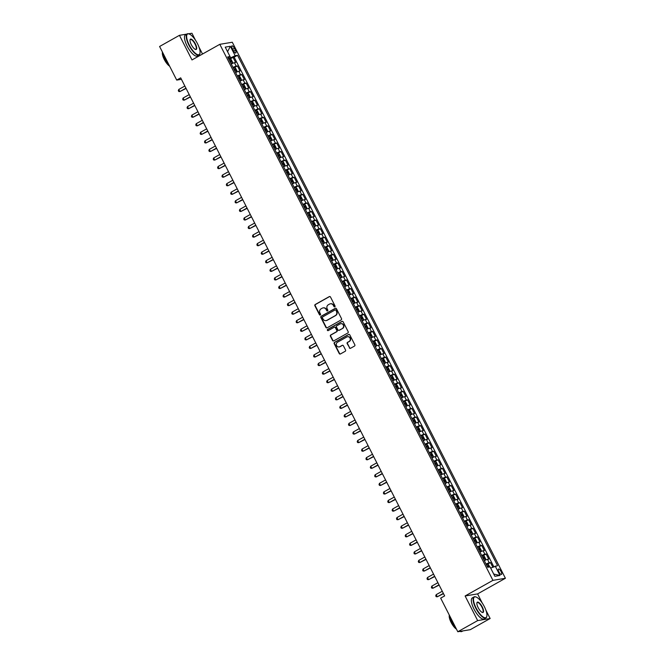 <?xml version="1.0" encoding="UTF-8"?>
<svg xmlns="http://www.w3.org/2000/svg" width="665" height="665" viewBox="0 0 665 665"><rect width="100%" height="100%" fill="white"/><g stroke="black" fill="none" stroke-linecap="round" stroke-linejoin="round"><path stroke-width="1" d="M334.794 306.831A0.665 0.623 -99.4 0 0 335.035 305.942L330.488 297.006A0.948 0.889 -99.4 0 0 329.283 296.607L315.243 304.495A0.948 0.889 -99.4 0 0 314.886 305.775L319.441 314.703A0.665 0.623 -99.4 0 0 320.281 314.986A0.665 0.623 -99.4 0 0 320.53 314.088L319.94 312.932A3.034 2.843 -99.4 0 1 321.07 308.843L322.234 308.186A3.034 2.843 -99.4 0 1 326.099 309.474L326.69 310.63A0.665 0.623 -99.4 0 0 327.537 310.912A0.665 0.623 -99.4 0 0 327.787 310.015L327.197 308.859A3.034 2.843 -99.4 0 1 328.319 304.769L329.491 304.113A3.034 2.843 -99.4 0 1 333.356 305.401L333.946 306.557A0.665 0.623 -99.4 0 0 334.794 306.831M501.077 571.567A3.092 1.039 60.7 0 0 498.484 569.049A3.092 1.039 60.7 0 0 498.916 571.925A3.092 1.039 60.7 0 0 501.518 574.444A3.092 1.039 60.7 0 0 501.077 571.567M349.333 347.878A0.948 0.889 -99.4 0 0 350.546 348.285L354.487 346.074A0.948 0.889 -99.4 0 0 354.836 344.794L349.782 334.877A0.948 0.889 -99.4 0 0 348.576 334.47L334.537 342.359A0.948 0.889 -99.4 0 0 334.179 343.639L339.233 353.556A0.948 0.889 -99.4 0 0 340.447 353.955L345.202 351.286A0.948 0.889 -99.4 0 0 345.551 350.006L343.389 345.758A0.948 0.889 -99.4 0 0 342.184 345.359L339.823 346.681A2.544 2.377 -99.4 0 1 336.432 345.226A2.544 2.377 -99.4 0 1 337.529 342.184L346.773 336.997A2.544 2.377 -99.4 0 1 350.164 338.452A2.544 2.377 -99.4 0 1 349.067 341.494L347.521 342.359A0.948 0.889 -99.4 0 0 347.172 343.639L349.674 347.828A0.948 0.889 -99.4 0 0 350.438 348.335M482.341 603.213L477.603 593.903L465.118 595.973L477.661 620.595L457.794 631.75L470.28 629.68L490.147 618.517L485.857 610.113M465.118 595.973L492.931 580.354L219.807 44.322L232.293 42.244L505.408 578.276L492.931 580.354M186.832 34.098L179.45 35.32L191.994 59.941L219.807 44.322M179.45 35.32L159.592 46.484L176.715 80.091L181.42 79.31M457.794 631.75L440.671 598.143L444.644 595.907L180.689 77.855L176.715 80.091M341.162 319.932A0.948 0.889 -99.4 0 0 341.519 318.651L336.465 308.735A0.948 0.889 -99.4 0 0 335.251 308.336L321.212 316.216A0.948 0.889 -99.4 0 0 320.863 317.496L325.916 327.413A0.948 0.889 -99.4 0 0 327.122 327.82L341.162 319.932M343.123 321.802L348.177 331.719A0.948 0.889 -99.4 0 1 347.82 332.999L333.78 340.887A0.948 0.889 -99.4 0 1 332.575 340.488L330.414 336.241A0.948 0.889 -99.4 0 1 330.763 334.961L336.457 331.76A0.948 0.889 -99.4 0 0 336.806 330.488L335.376 327.67A0.948 0.889 -99.4 0 0 334.171 327.263L328.236 330.596A0.665 0.623 -99.4 0 1 327.355 330.214A0.665 0.623 -99.4 0 1 327.637 329.416L341.91 321.403A0.948 0.889 -99.4 0 1 343.123 321.802M492.782 567.112L490.471 562.573L487.603 564.186M486.065 564.07A3.865 0.441 -27 0 1 489.232 562.781L487.495 559.356L488.725 559.149L486.107 554.012L483.247 555.624M481.701 555.508A3.865 0.441 -27 0 1 484.876 554.219L483.131 550.795L484.361 550.587L481.743 545.45L477.611 547.47M477.337 546.946A3.865 0.441 -27 0 1 480.512 545.657L478.767 542.233L479.997 542.025L477.379 536.888L473.247 538.908M472.973 538.384A3.865 0.441 -27 0 1 476.148 537.096L474.403 533.671L475.633 533.463L473.014 528.326L468.883 530.346M468.609 529.822A3.865 0.441 -27 0 1 471.784 528.534L470.039 525.109L471.269 524.901L468.65 519.764L464.519 521.784M464.253 521.26A3.865 0.441 -27 0 1 467.42 519.964L465.675 516.539L466.905 516.339L464.286 511.202L460.155 513.222M459.889 512.698A3.865 0.441 -27 0 1 463.056 511.402L461.311 507.977L462.541 507.777L459.922 502.64L455.791 504.66M455.525 504.128A3.865 0.441 -27 0 1 458.692 502.84L456.946 499.415L458.185 499.215L455.567 494.078L451.427 496.098M451.161 495.566A3.865 0.441 -27 0 1 454.336 494.278L452.591 490.853L453.821 490.645L451.202 485.508L447.063 487.536M446.797 487.004A3.865 0.441 -27 0 1 449.972 485.716L448.227 482.291L449.457 482.083L446.838 476.946L442.707 478.975M442.433 478.443A3.865 0.441 -27 0 1 445.608 477.154L443.863 473.729L445.093 473.522L442.474 468.384L438.343 470.404M438.069 469.881A3.865 0.441 -27 0 1 441.244 468.592L439.499 465.168L440.729 464.96L438.11 459.823L433.979 461.843M433.713 461.319A3.865 0.441 -27 0 1 436.88 460.03L435.134 456.606L436.365 456.398L433.746 451.261L429.615 453.281M429.349 452.757A3.865 0.441 -27 0 1 432.516 451.469L430.77 448.035L432.001 447.836L429.382 442.699L425.251 444.719M424.985 444.195A3.865 0.441 -27 0 1 428.152 442.898L426.406 439.474L427.637 439.274L425.026 434.137L420.887 436.157M420.621 435.633A3.865 0.441 -27 0 1 423.788 434.336L422.042 430.912L423.281 430.712L420.662 425.575L416.523 427.595M416.257 427.063A3.865 0.441 -27 0 1 419.432 425.775L417.687 422.35L418.917 422.15L416.298 417.005L412.167 419.033M411.893 418.501A3.865 0.441 -27 0 1 415.068 417.213L413.322 413.788L414.553 413.58L411.934 408.443L407.803 410.471M407.529 409.939A3.865 0.441 -27 0 1 410.704 408.651L408.958 405.226L410.189 405.018L407.57 399.881L403.439 401.909M403.165 401.377A3.865 0.441 -27 0 1 406.34 400.089L404.594 396.664L405.825 396.456L403.206 391.319L399.075 393.339M398.809 392.816A3.865 0.441 -27 0 1 401.976 391.527L400.23 388.102L401.461 387.894L398.842 382.757L394.711 384.777M394.445 384.254A3.865 0.441 -27 0 1 397.612 382.965L395.866 379.54L397.096 379.333L394.478 374.196L390.347 376.215M390.081 375.692A3.865 0.441 -27 0 1 393.248 374.403L391.502 370.97L392.732 370.771L390.122 365.634L387.263 367.238M385.717 367.13A3.865 0.441 -27 0 1 388.884 365.833L387.146 362.408L388.377 362.209L385.758 357.072L382.899 358.676M381.353 358.568A3.865 0.441 -27 0 1 384.528 357.271L382.782 353.847L384.013 353.647L381.394 348.51L378.535 350.114M376.988 349.998A3.865 0.441 -27 0 1 380.164 348.709L378.418 345.285L379.649 345.085L377.03 339.94L374.171 341.552M372.624 341.436A3.865 0.441 -27 0 1 375.8 340.148L374.054 336.723L375.284 336.515L372.666 331.378L369.807 332.99M368.269 332.874A3.865 0.441 -27 0 1 371.436 331.586L369.69 328.161L370.92 327.953L368.302 322.816L365.442 324.42M363.905 324.312A3.865 0.441 -27 0 1 367.072 323.024L365.326 319.599L366.556 319.391L363.938 314.254L361.078 315.858M359.541 315.75A3.865 0.441 -27 0 1 362.708 314.462L360.962 311.037L362.192 310.829L359.574 305.692L356.714 307.297M355.176 307.188A3.865 0.441 -27 0 1 358.344 305.9L356.598 302.475L357.837 302.267L355.218 297.13L352.359 298.735M350.812 298.627A3.865 0.441 -27 0 1 353.988 297.338L352.242 293.905L353.472 293.706L350.854 288.568L347.995 290.173M346.448 290.065A3.865 0.441 -27 0 1 349.624 288.768L347.878 285.343L349.108 285.144L346.49 280.007L343.63 281.611M342.084 281.503A3.865 0.441 -27 0 1 345.26 280.206L343.514 276.781L344.744 276.582L342.126 271.445L339.266 273.049M337.72 272.933A3.865 0.441 -27 0 1 340.896 271.644L339.15 268.219L340.38 268.02L337.762 262.875L334.902 264.487M333.365 264.371A3.865 0.441 -27 0 1 336.532 263.082L334.786 259.658L336.016 259.45L333.398 254.313L330.538 255.925M329 255.809A3.865 0.441 -27 0 1 332.168 254.52L330.422 251.096L331.652 250.888L329.034 245.751L326.174 247.355M324.636 247.247A3.865 0.441 -27 0 1 327.803 245.959L326.058 242.534L327.288 242.326L324.678 237.189L321.81 238.793M320.272 238.685A3.865 0.441 -27 0 1 323.439 237.397L321.694 233.972L322.932 233.764L320.314 228.627L317.454 230.231M315.908 230.123A3.865 0.441 -27 0 1 319.084 228.835L317.338 225.41L318.568 225.202L315.95 220.065L311.819 222.085M311.544 221.561A3.865 0.441 -27 0 1 314.72 220.265L312.974 216.84L314.204 216.64L311.586 211.503L307.454 213.523M307.18 213A3.865 0.441 -27 0 1 310.356 211.703L308.61 208.278L309.84 208.079L307.222 202.941L303.09 204.961M302.816 204.429A3.865 0.441 -27 0 1 305.991 203.141L304.246 199.716L305.476 199.517L302.858 194.38L298.726 196.399M298.46 195.867A3.865 0.441 -27 0 1 301.627 194.579L299.882 191.154L301.112 190.955L298.494 185.809L294.362 187.838M294.096 187.306A3.865 0.441 -27 0 1 297.263 186.017L295.518 182.592L296.748 182.385L294.13 177.247L289.998 179.276M289.732 178.744A3.865 0.441 -27 0 1 292.899 177.455L291.154 174.031L292.392 173.823L289.774 168.686L285.634 170.714M285.368 170.182A3.865 0.441 -27 0 1 288.535 168.893L286.798 165.469L288.028 165.261L285.41 160.124L281.27 162.144M281.004 161.62A3.865 0.441 -27 0 1 284.179 160.332L282.434 156.907L283.664 156.699L281.046 151.562L276.914 153.582M276.64 153.058A3.865 0.441 -27 0 1 279.815 151.77L278.07 148.345L279.3 148.137L276.682 143L272.55 145.02M272.276 144.496A3.865 0.441 -27 0 1 275.451 143.199L273.706 139.775L274.936 139.575L272.318 134.438L268.186 136.458M267.92 135.934A3.865 0.441 -27 0 1 271.087 134.638L269.342 131.213L270.572 131.013L267.953 125.876L263.822 127.896M263.556 127.364A3.865 0.441 -27 0 1 266.723 126.076L264.978 122.651L266.208 122.451L263.589 117.314L259.458 119.334M259.192 118.802A3.865 0.441 -27 0 1 262.359 117.514L260.613 114.089L261.844 113.881L259.234 108.744L255.094 110.772M254.828 110.24A3.865 0.441 -27 0 1 257.995 108.952L256.249 105.527L257.488 105.319L254.87 100.182L250.73 102.21M250.464 101.678A3.865 0.441 -27 0 1 253.639 100.39L251.894 96.965L253.124 96.758L250.506 91.62L246.374 93.64M246.1 93.117A3.865 0.441 -27 0 1 249.275 91.828L247.53 88.403L248.76 88.196L246.141 83.059L242.01 85.078M241.736 84.555A3.865 0.441 -27 0 1 244.911 83.266L243.166 79.842L244.396 79.634L241.777 74.497L237.646 76.517M237.372 75.993A3.865 0.441 -27 0 1 240.547 74.704L238.801 71.28L240.032 71.072L237.413 65.935L236.183 66.134A3.865 0.441 153 0 0 233.016 67.431M235.543 72.402L236.69 71.795L236.931 70.823L235.618 68.254L234.537 67.531L237.413 65.935M232.334 48.645L233.29 50.532A3.001 1.006 60.7 0 0 235.809 52.976A3.001 1.006 60.7 0 0 235.385 50.183L234.421 48.296A3.001 1.006 60.7 0 0 231.91 45.86A3.001 1.006 60.7 0 0 232.334 48.645M495.192 566.048L499.989 575.466L493.721 574.045L490.662 568.051L497.553 565.649L237.521 55.311L235.161 55.702L228.635 58.836M499.989 575.466L494.86 576.314L490.063 566.896L487.703 567.287L227.671 56.941L230.032 56.55L225.236 47.132L230.356 46.284L235.161 55.702M493.779 566.671L234.18 57.182L233.049 57.373L235.668 62.51L234.437 62.709A3.865 0.441 153 0 0 231.27 64.006M240.547 74.704L241.777 74.497M244.911 83.266L246.141 83.059M249.275 91.828L250.506 91.62M253.639 100.39L254.87 100.182M257.995 108.952L259.234 108.744M262.359 117.514L263.589 117.314M266.723 126.076L267.953 125.876M271.087 134.638L272.318 134.438M275.451 143.199L276.682 143M279.815 151.77L281.046 151.562M284.179 160.332L285.41 160.124M288.535 168.893L289.774 168.686M292.899 177.455L294.13 177.247M297.263 186.017L298.494 185.809M301.627 194.579L302.858 194.38M305.991 203.141L307.222 202.941M310.356 211.703L311.586 211.503M314.72 220.265L315.95 220.065M319.084 228.835L320.314 228.627M323.439 237.397L324.678 237.189M327.803 245.959L329.034 245.751M332.168 254.52L333.398 254.313M336.532 263.082L337.762 262.875M340.896 271.644L342.126 271.445M345.26 280.206L346.49 280.007M349.624 288.768L350.854 288.568M353.988 297.338L355.218 297.13M358.344 305.9L359.574 305.692M362.708 314.462L363.938 314.254M367.072 323.024L368.302 322.816M371.436 331.586L372.666 331.378M375.8 340.148L377.03 339.94M380.164 348.709L381.394 348.51M384.528 357.271L385.758 357.072M388.884 365.833L390.122 365.634M393.248 374.403L394.478 374.196M397.612 382.965L398.842 382.757M401.976 391.527L403.206 391.319M406.34 400.089L407.57 399.881M410.704 408.651L411.934 408.443M415.068 417.213L416.298 417.005M419.432 425.775L420.662 425.575M423.788 434.336L425.026 434.137M428.152 442.898L429.382 442.699M432.516 451.469L433.746 451.261M436.88 460.03L438.11 459.823M441.244 468.592L442.474 468.384M445.608 477.154L446.838 476.946M449.972 485.716L451.202 485.508M454.336 494.278L455.567 494.078M458.692 502.84L459.922 502.64M463.056 511.402L464.286 511.202M467.42 519.964L468.65 519.764M471.784 528.534L473.014 528.326M476.148 537.096L477.379 536.888M480.512 545.657L481.743 545.45M484.876 554.219L486.107 554.012M489.232 562.781L490.471 562.573M230.63 57.714L227.571 51.72L230.356 46.284M195.477 40.208L191.936 33.25L188.594 33.807M477.661 620.595L490.147 618.517M477.603 593.903L505.408 578.276M202.517 54.031L198.993 47.107M231.179 63.84L232.326 63.225L232.567 62.261L231.254 59.692L230.173 58.969L233.049 57.373M234.18 57.182L237.521 55.311M228.245 58.071L230.032 56.55M238.801 71.28A3.865 0.441 153 0 0 235.634 72.568M243.166 79.842A3.865 0.441 153 0 0 239.99 81.13M247.53 88.403A3.865 0.441 153 0 0 244.354 89.692M251.894 96.965A3.865 0.441 153 0 0 248.718 98.254M256.249 105.527A3.865 0.441 153 0 0 253.082 106.816M260.613 114.089A3.865 0.441 153 0 0 257.446 115.378M264.978 122.651A3.865 0.441 153 0 0 261.81 123.939M269.342 131.213A3.865 0.441 153 0 0 266.175 132.51M273.706 139.775A3.865 0.441 153 0 0 270.53 141.071M278.07 148.345A3.865 0.441 153 0 0 274.894 149.633M282.434 156.907A3.865 0.441 153 0 0 279.258 158.195M286.798 165.469A3.865 0.441 153 0 0 283.623 166.757M291.154 174.031A3.865 0.441 153 0 0 287.987 175.319M295.518 182.592A3.865 0.441 153 0 0 292.351 183.881M299.882 191.154A3.865 0.441 153 0 0 296.715 192.443M304.246 199.716A3.865 0.441 153 0 0 301.079 201.005M308.61 208.278A3.865 0.441 153 0 0 305.435 209.575M312.974 216.84A3.865 0.441 153 0 0 309.799 218.137M317.338 225.41A3.865 0.441 153 0 0 314.163 226.699M321.694 233.972A3.865 0.441 153 0 0 318.527 235.26M326.058 242.534A3.865 0.441 153 0 0 322.891 243.822M330.422 251.096A3.865 0.441 153 0 0 327.255 252.384M334.786 259.658A3.865 0.441 153 0 0 331.619 260.946M339.15 268.219A3.865 0.441 153 0 0 335.975 269.508M343.514 276.781A3.865 0.441 153 0 0 340.339 278.07M347.878 285.343A3.865 0.441 153 0 0 344.703 286.64M352.242 293.905A3.865 0.441 153 0 0 349.067 295.202M356.598 302.475A3.865 0.441 153 0 0 353.431 303.764M360.962 311.037A3.865 0.441 153 0 0 357.795 312.326M365.326 319.599A3.865 0.441 153 0 0 362.159 320.887M369.69 328.161A3.865 0.441 153 0 0 366.523 329.449M374.054 336.723A3.865 0.441 153 0 0 370.879 338.011M378.418 345.285A3.865 0.441 153 0 0 375.243 346.573M382.782 353.847A3.865 0.441 153 0 0 379.607 355.135M387.146 362.408A3.865 0.441 153 0 0 383.971 363.705M391.502 370.97A3.865 0.441 153 0 0 388.335 372.267M395.866 379.54A3.865 0.441 153 0 0 392.699 380.829M400.23 388.102A3.865 0.441 153 0 0 397.063 389.391M404.594 396.664A3.865 0.441 153 0 0 401.427 397.953M408.958 405.226A3.865 0.441 153 0 0 405.783 406.515M413.322 413.788A3.865 0.441 153 0 0 410.147 415.076M417.687 422.35A3.865 0.441 153 0 0 414.511 423.638M422.042 430.912A3.865 0.441 153 0 0 418.875 432.2M426.406 439.474A3.865 0.441 153 0 0 423.239 440.77M430.77 448.035A3.865 0.441 153 0 0 427.603 449.332M435.134 456.606A3.865 0.441 153 0 0 431.967 457.894M439.499 465.168A3.865 0.441 153 0 0 436.323 466.456M443.863 473.729A3.865 0.441 153 0 0 440.687 475.018M448.227 482.291A3.865 0.441 153 0 0 445.051 483.58M452.591 490.853A3.865 0.441 153 0 0 449.415 492.142M456.946 499.415A3.865 0.441 153 0 0 453.779 500.703M461.311 507.977A3.865 0.441 153 0 0 458.143 509.274M465.675 516.539A3.865 0.441 153 0 0 462.507 517.836M470.039 525.109A3.865 0.441 153 0 0 466.872 526.397M474.403 533.671A3.865 0.441 153 0 0 471.227 534.959M478.767 542.233A3.865 0.441 153 0 0 475.591 543.521M483.131 550.795A3.865 0.441 153 0 0 479.955 552.083M487.495 559.356A3.865 0.441 153 0 0 484.32 560.645M334.769 306.848A0.665 0.623 -99.4 0 1 334.287 306.499L333.697 305.343A3.034 2.843 -99.4 0 0 330.53 303.78M323.281 307.853A3.034 2.843 -99.4 0 1 326.44 309.416L327.03 310.572A0.665 0.623 -99.4 0 0 327.513 310.921M329.724 296.499A0.948 0.889 -99.4 0 0 329.616 296.548L315.576 304.437A0.948 0.889 -99.4 0 0 315.227 305.717L319.774 314.645A0.665 0.623 -99.4 0 0 320.256 314.994M335.7 308.228A0.948 0.889 -99.4 0 0 335.592 308.277L321.552 316.166A0.948 0.889 -99.4 0 0 321.203 317.438L326.249 327.355A0.948 0.889 -99.4 0 0 327.014 327.87M335.842 310.272A0.665 0.623 -99.4 0 0 334.994 309.99L322.675 316.914A0.665 0.623 -99.4 0 0 322.425 317.812L323.049 319.025A3.034 2.843 -99.4 0 0 326.914 320.314L335.335 315.584A3.034 2.843 -99.4 0 0 336.465 311.494L336.182 310.214A0.665 0.623 -99.4 0 0 335.36 309.923M326.207 320.588A3.034 2.843 -99.4 0 0 327.247 320.256L326.914 320.314M336.182 310.214L336.798 311.436A3.034 2.843 -99.4 0 1 335.675 315.526L327.247 320.256M334.611 327.163A0.948 0.889 -99.4 0 1 335.709 327.612L337.147 330.43A0.948 0.889 -99.4 0 1 336.798 331.71L331.103 334.902A0.948 0.889 -99.4 0 0 330.746 336.182L332.916 340.43A0.948 0.889 -99.4 0 0 333.68 340.937M342.359 321.295A0.948 0.889 -99.4 0 0 342.251 321.345L327.978 329.366A0.665 0.623 -99.4 0 0 328.211 330.613M342.367 328.444A2.544 2.377 -99.4 0 0 340.804 323.689A2.544 2.377 -99.4 0 0 340.073 323.946L336.822 325.775A0.948 0.889 -99.4 0 0 336.465 327.055L337.903 329.873A0.948 0.889 -99.4 0 0 339.108 330.272L342.708 328.385A2.544 2.377 -99.4 0 0 340.979 323.672M339 330.322A0.948 0.889 -99.4 0 0 339.449 330.214L339.108 330.272M342.708 328.385L339.449 330.214M347.67 336.714A2.544 2.377 -99.4 0 1 349.399 341.436L347.862 342.3A0.948 0.889 -99.4 0 0 347.512 343.581L349.674 347.828M339.258 346.906A2.544 2.377 -99.4 0 0 340.156 346.631L339.823 346.681M342.625 345.251A0.948 0.889 -99.4 0 0 342.517 345.301L340.156 346.631M349.017 334.362A0.948 0.889 -99.4 0 0 348.909 334.412L334.869 342.3A0.948 0.889 -99.4 0 0 334.52 343.581L339.574 353.497A0.948 0.889 -99.4 0 0 340.339 354.004M231.096 63.674L232.334 63.2L230.173 58.969L228.918 59.393M184.853 86.034L178.777 89.451L179.866 91.595L186.075 88.437M230.273 62.045L231.146 61.695L230.622 60.673L229.749 61.022M178.777 89.451L178.32 90.631L178.76 91.487L179.866 91.595L185.942 88.179M197.463 43.616A11.804 3.948 60.7 0 0 189.176 33.998A11.804 3.948 60.7 0 0 189.234 44.987A11.804 3.948 60.7 0 0 199.982 53.233A11.804 3.948 60.7 0 0 197.463 43.616M199.941 53.399A12.095 4.048 -119.3 0 1 199.899 53.582A12.095 4.048 -119.3 0 1 199.035 54.979A12.095 4.048 -119.3 0 1 188.902 45.137A12.095 4.048 -119.3 0 1 187.189 33.898A12.095 4.048 -119.3 0 1 188.835 33.882A12.095 4.048 -119.3 0 1 189.01 33.94M195.41 43.957A5.902 1.978 -119.3 0 1 195.444 49.451A5.902 1.978 -119.3 0 1 191.296 44.646A5.902 1.978 -119.3 0 1 190.04 39.834A5.902 1.978 -119.3 0 1 195.41 43.957M195.261 49.385A5.611 1.879 60.7 0 0 195.859 49.326A5.611 1.879 60.7 0 0 195.069 44.114A5.611 1.879 60.7 0 0 190.365 39.543A5.611 1.879 60.7 0 0 190.007 40.025M168.902 64.771A12.095 4.048 -119.3 0 1 164.903 58.62A12.095 4.048 -119.3 0 1 162.501 52.194M169.625 66.176A8.703 2.918 -119.3 0 1 164.255 59.443A8.703 2.918 -119.3 0 1 162.46 52.119M199.035 54.979L197.289 55.96A12.095 4.048 -119.3 0 1 187.148 46.118A12.095 4.048 -119.3 0 1 185.444 34.879L187.189 33.898M484.336 606.621A11.804 3.948 60.7 0 0 476.04 597.004A11.804 3.948 60.7 0 0 476.107 607.993A11.804 3.948 60.7 0 0 486.846 616.239A11.804 3.948 60.7 0 0 484.336 606.621M486.805 616.405A12.095 4.048 -119.3 0 1 486.772 616.588A12.095 4.048 -119.3 0 1 485.899 617.985A12.095 4.048 -119.3 0 1 475.766 608.143A12.095 4.048 -119.3 0 1 474.062 596.896A12.095 4.048 -119.3 0 1 475.699 596.879A12.095 4.048 -119.3 0 1 475.874 596.946M482.275 606.962A5.902 1.978 -119.3 0 1 482.308 612.457A5.902 1.978 -119.3 0 1 478.16 607.652A5.902 1.978 -119.3 0 1 476.905 602.839A5.902 1.978 -119.3 0 1 482.275 606.962M482.133 612.39A5.611 1.879 60.7 0 0 482.724 612.332A5.611 1.879 60.7 0 0 481.934 607.12A5.611 1.879 60.7 0 0 477.229 602.548A5.611 1.879 60.7 0 0 476.871 603.03M455.774 627.777A12.095 4.048 -119.3 0 1 451.768 621.625A12.095 4.048 -119.3 0 1 449.365 615.2M456.489 629.181A8.703 2.918 -119.3 0 1 451.119 622.448A8.703 2.918 -119.3 0 1 449.324 615.125M485.899 617.985L484.153 618.965A12.095 4.048 -119.3 0 1 474.012 609.123A12.095 4.048 -119.3 0 1 472.308 597.885L474.062 596.896M462.898 630.902L461.901 631.459A12.095 4.048 -119.3 0 1 460.014 631.384M235.46 72.236L236.698 71.77L234.537 67.531L233.282 67.955M189.217 94.596L183.141 98.013L184.23 100.157L190.439 96.999M234.637 70.606L235.51 70.257L234.986 69.235L234.113 69.584M183.141 98.013L182.684 99.193L183.124 100.049L184.23 100.157L190.306 96.741M239.824 80.798L241.062 80.332L239.907 80.964M241.062 80.332L241.295 79.384L239.982 76.816L238.901 76.093L241.062 80.332M193.582 103.166L187.505 106.575L188.594 108.719L194.803 105.56M238.993 79.177L239.874 78.827L239.35 77.797L238.477 78.146M187.505 106.575L187.048 107.755L187.488 108.611L188.594 108.719L194.67 105.303M244.188 89.359L245.418 88.894L244.271 89.526M245.418 88.894L245.651 87.946L244.346 85.378L243.265 84.655L245.418 88.894M197.946 111.728L191.869 115.136L192.958 117.281L199.168 114.122M243.357 87.738L244.238 87.389L243.714 86.359L242.833 86.708M191.869 115.136L191.412 116.317L191.853 117.173L192.958 117.281L199.035 113.865M248.552 97.93L249.782 97.456L248.635 98.088M249.782 97.456L250.015 96.508L248.71 93.94L247.629 93.216L249.782 97.456M202.301 120.29L196.225 123.698L197.322 125.843L203.532 122.692M247.721 96.3L248.602 95.951L248.078 94.92L247.197 95.27M196.225 123.698L195.776 124.879L196.208 125.735L197.322 125.843L203.399 122.427M252.916 106.491L254.146 106.018L252.999 106.649M254.146 106.018L254.379 105.07L253.074 102.501L251.985 101.778L254.146 106.018M206.665 128.852L200.589 132.269L201.686 134.405L207.887 131.254M252.085 104.862L252.966 104.513L252.442 103.482L251.561 103.831M200.589 132.269L200.14 133.449L200.572 134.305L201.686 134.405L207.763 130.988M257.28 115.053L258.51 114.58L257.363 115.211M258.51 114.58L258.743 113.64L257.438 111.072L256.349 110.34L258.51 114.58M211.029 137.414L204.953 140.83L206.042 142.967L212.251 139.816M256.449 113.424L257.322 113.075L256.798 112.044L255.925 112.393M204.953 140.83L204.504 142.011L204.936 142.867L206.042 142.967L212.118 139.559M261.644 123.615L262.875 123.141L261.727 123.773M262.875 123.141L263.107 122.202L261.794 119.633L260.713 118.902L262.875 123.141M215.394 145.976L209.317 149.392L210.406 151.529L216.615 148.378M260.813 121.986L261.686 121.637L261.162 120.614L260.289 120.964M209.317 149.392L208.868 150.573L209.3 151.429L210.406 151.529L216.482 148.12M266 132.177L267.239 131.703L266.083 132.343M267.239 131.703L267.471 130.764L266.158 128.195L265.077 127.464L267.239 131.703M219.758 154.538L213.681 157.954L214.77 160.09L220.98 156.94M265.177 130.548L266.05 130.199L265.526 129.176L264.653 129.525M213.681 157.954L213.224 159.135L213.665 159.991L214.77 160.09L220.847 156.682M270.364 140.739L271.603 140.265L270.447 140.905M271.603 140.265L271.835 139.326L270.522 136.757L269.441 136.034L271.603 140.265M224.122 163.1L218.045 166.516L219.134 168.661L225.344 165.502M269.541 139.11L270.414 138.761L269.89 137.738L269.017 138.087M218.045 166.516L217.588 167.696L218.029 168.553L219.134 168.661L225.211 165.244M274.728 149.301L275.958 148.86L274.811 149.467M275.967 148.835L276.199 147.888L274.886 145.319L273.805 144.596L275.958 148.86M228.486 171.67L222.409 175.078L223.498 177.222L229.708 174.064M273.897 147.68L274.778 147.322L274.254 146.3L273.373 146.649M222.409 175.078L221.952 176.258L222.393 177.114L223.498 177.222L229.575 173.806M279.092 157.863L280.322 157.422L279.175 158.029M280.322 157.397L280.555 156.45L279.25 153.881L278.17 153.158L280.322 157.422M232.85 180.232L226.773 183.64L227.862 185.784L234.072 182.626M278.261 156.242L279.142 155.893L278.618 154.862L277.737 155.211M226.773 183.64L226.316 184.82L226.757 185.676L227.862 185.784L233.939 182.368M283.456 166.425L284.687 165.984L283.539 166.591M284.687 165.959L284.919 165.011L283.614 162.443L282.525 161.72L284.687 165.984M237.206 188.794L231.129 192.202L232.226 194.346L238.427 191.188M282.625 164.804L283.506 164.455L282.982 163.424L282.101 163.773M231.129 192.202L230.68 193.382L231.112 194.238L232.226 194.346L238.303 190.93M287.82 174.995L289.042 174.546L287.903 175.153M289.051 174.521L289.283 173.573L287.978 171.005L286.889 170.282L289.042 174.546M241.57 197.355L235.493 200.764L236.582 202.908L242.792 199.758M286.989 173.365L287.862 173.016L287.338 171.986L286.465 172.335M235.493 200.764L235.044 201.944L235.476 202.8L236.582 202.908L242.659 199.492M292.184 183.557L293.406 183.108L292.268 183.715M293.415 183.083L293.647 182.135L292.342 179.567L291.253 178.843L293.406 183.108M245.934 205.917L239.857 209.334L240.946 211.47L247.156 208.32M291.353 181.927L292.226 181.578L291.702 180.548L290.829 180.897M239.857 209.334L239.408 210.514L239.841 211.37L240.946 211.47L247.023 208.054M296.548 192.119L297.77 191.67L296.623 192.276M297.779 191.645L298.011 190.705L296.698 188.137L295.617 187.405L297.77 191.67M250.298 214.479L244.221 217.896L245.31 220.032L251.52 216.881M295.717 190.489L296.59 190.14L296.066 189.109L295.194 189.458M244.221 217.896L243.772 219.076L244.205 219.932L245.31 220.032L251.387 216.624M300.904 200.68L302.134 200.232L300.987 200.838M302.143 200.207L302.375 199.267L301.062 196.699L299.982 195.967L302.134 200.232M254.662 223.041L248.585 226.457L249.674 228.594L255.884 225.443M300.081 199.051L300.954 198.702L300.43 197.68L299.558 198.029M248.585 226.457L248.128 227.638L248.569 228.494L249.674 228.594L255.751 225.186M305.268 209.242L306.499 208.793L305.351 209.409M306.507 208.768L306.74 207.829L305.426 205.261L304.346 204.529L306.499 208.793M259.026 231.603L252.949 235.019L254.038 237.156L260.248 234.005M304.445 207.613L305.318 207.264L304.794 206.241L303.922 206.591M252.949 235.019L252.492 236.2L252.933 237.056L254.038 237.156L260.115 233.748M309.632 217.804L310.863 217.355L309.715 217.97M310.871 217.33L311.095 216.391L309.79 213.822L308.71 213.099L310.863 217.355M263.39 240.165L257.313 243.581L258.402 245.726L264.612 242.567M308.801 216.175L309.682 215.826L309.159 214.803L308.277 215.152M257.313 243.581L256.856 244.762L257.297 245.618L258.402 245.726L264.479 242.309M313.996 226.366L315.227 225.925L314.079 226.532M315.227 225.9L315.459 224.953L314.154 222.384L313.074 221.661L315.227 225.925M267.746 248.735L261.669 252.143L262.766 254.288L268.976 251.129M313.165 224.745L314.046 224.388L313.523 223.365L312.641 223.714M261.669 252.143L261.22 253.323L261.653 254.18L262.766 254.288L268.843 250.871M318.444 235.094L319.582 234.487L319.823 233.515L318.518 230.946L317.429 230.223L316.174 230.647M319.582 234.487L318.36 234.928M272.11 257.297L266.033 260.705L267.131 262.85L273.332 259.691M317.429 230.223L319.591 234.462M317.529 233.307L318.41 232.958L317.887 231.927L317.006 232.276M266.033 260.705L265.584 261.885L266.017 262.741L267.131 262.85L273.207 259.433M322.808 243.656L323.946 243.049L324.188 242.077L322.882 239.508L321.793 238.785L320.538 239.209M323.946 243.049L322.725 243.49M276.474 265.859L270.397 269.267L271.486 271.411L277.696 268.253M321.793 238.785L323.955 243.024M321.893 241.869L322.766 241.52L322.242 240.489L321.37 240.838M270.397 269.267L269.948 270.447L270.381 271.303L271.486 271.411L277.563 267.995M327.172 252.218L328.31 251.611L328.552 250.638L327.238 248.07L326.158 247.347L324.902 247.779M328.31 251.611L327.089 252.06M280.838 274.421L274.761 277.829L275.85 279.973L282.06 276.823M326.158 247.347L328.319 251.586M326.257 250.431L327.13 250.082L326.606 249.051L325.734 249.4M274.761 277.829L274.312 279.009L274.745 279.865L275.85 279.973L281.927 276.557M331.527 260.78L332.675 260.173L332.916 259.2L331.602 256.632L330.522 255.909L329.266 256.341M332.675 260.173L331.444 260.622M285.202 282.982L279.125 286.399L280.214 288.535L286.424 285.385M330.522 255.909L332.683 260.148M330.621 258.993L331.494 258.643L330.971 257.613L330.098 257.962M279.125 286.399L278.668 287.579L279.109 288.435L280.214 288.535L286.291 285.127M335.892 269.342L337.039 268.735L337.28 267.771L335.966 265.202L334.886 264.471L333.631 264.903M337.039 268.735L335.808 269.184M289.566 291.544L283.49 294.961L284.578 297.097L290.788 293.947M334.886 264.471L337.047 268.71M334.985 267.554L335.858 267.205L335.335 266.175L334.462 266.524M283.49 294.961L283.032 296.141L283.473 296.997L284.578 297.097L290.655 293.689M340.256 277.912L341.403 277.297L341.644 276.332L340.33 273.764L339.25 273.032L337.995 273.465M341.403 277.297L340.172 277.746M293.93 300.106L287.854 303.523L288.943 305.659L295.152 302.509M339.25 273.032L341.411 277.272M339.341 276.116L340.222 275.767L339.699 274.745L338.818 275.094M287.854 303.523L287.396 304.703L287.837 305.559L288.943 305.659L295.019 302.251M344.62 286.474L345.767 285.859L346 284.894L344.694 282.326L343.614 281.594L342.359 282.026M345.767 285.859L344.537 286.307M298.294 308.668L292.218 312.084L293.307 314.221L299.516 311.07M343.614 281.594L345.767 285.834M343.705 284.678L344.586 284.329L344.063 283.307L343.182 283.656M292.218 312.084L291.76 313.265L292.201 314.121L293.307 314.221L299.383 310.813M348.984 295.036L350.131 294.42L350.364 293.456L349.059 290.888L347.978 290.164L346.723 290.588M350.131 294.42L348.901 294.869M302.65 317.23L296.573 320.646L297.671 322.791L303.88 319.632M347.978 290.164L350.131 294.396M348.069 293.24L348.95 292.891L348.427 291.869L347.546 292.218M296.573 320.646L296.125 321.827L296.557 322.683L297.671 322.791L303.747 319.375M353.348 303.597L354.487 302.991L354.728 302.018L353.423 299.45L352.334 298.726L351.078 299.15M354.487 302.991L353.265 303.431M307.014 325.8L300.937 329.208L302.035 331.353L308.236 328.194M352.334 298.726L354.495 302.966M352.433 301.81L353.315 301.453L352.791 300.43L351.91 300.779M300.937 329.208L300.489 330.389L300.921 331.245L302.035 331.353L308.111 327.936M357.712 312.159L358.851 311.553L359.092 310.58L357.787 308.011L356.698 307.288L355.443 307.712M358.851 311.553L357.629 311.993M311.378 334.362L305.301 337.77L306.39 339.915L312.6 336.756M356.698 307.288L358.859 311.528M356.797 310.372L357.67 310.023L357.147 308.992L356.274 309.341M305.301 337.77L304.853 338.951L305.285 339.807L306.39 339.915L312.467 336.498M362.076 320.721L363.215 320.114L363.456 319.142L362.142 316.573L361.062 315.85L359.807 316.274M363.215 320.114L361.993 320.555M315.742 342.924L309.666 346.332L310.755 348.477L316.964 345.326M361.062 315.85L363.223 320.089M361.162 318.934L362.034 318.585L361.511 317.554L360.638 317.903M309.666 346.332L309.217 347.512L309.649 348.369L310.755 348.477L316.831 345.06M366.432 329.283L367.579 328.676L367.82 327.704L366.506 325.135L365.426 324.412L364.171 324.844M367.579 328.676L366.349 329.125M320.106 351.486L314.03 354.894L315.119 357.038L321.328 353.888M365.426 324.412L367.587 328.651M365.526 327.496L366.398 327.147L365.875 326.116L365.002 326.465M314.03 354.894L313.572 356.074L314.013 356.939L315.119 357.038L321.195 353.622M370.796 337.845L371.943 337.238L372.184 336.266L370.871 333.697L369.757 332.957L368.535 333.406M371.943 337.238L370.713 337.687M324.47 360.048L318.394 363.464L319.483 365.6L325.692 362.45M369.89 336.058L370.762 335.709L370.239 334.678L369.366 335.027M318.394 363.464L317.937 364.644L318.377 365.501L319.483 365.6L325.559 362.192M375.16 346.407L376.307 345.8L376.54 344.836L375.235 342.267L374.121 341.519L372.899 341.968M376.307 345.8L375.077 346.249M328.834 368.61L322.758 372.026L323.847 374.162L330.056 371.012M374.245 344.62L375.127 344.271L374.603 343.24L373.722 343.589M322.758 372.026L322.301 373.206L322.741 374.062L323.847 374.162L329.923 370.754M379.524 354.977L380.671 354.362L380.904 353.398L379.599 350.829L378.485 350.081L377.263 350.53M380.671 354.362L379.441 354.811M333.19 377.171L327.113 380.588L328.211 382.724L334.42 379.574M378.609 353.182L379.524 352.816L378.967 351.81L378.086 352.159M327.113 380.588L326.665 381.768L327.105 382.624L328.211 382.724L334.287 379.316M383.888 363.539L385.035 362.924L385.268 361.959L383.963 359.391L382.849 358.643L381.619 359.092M385.035 362.924L383.805 363.373M337.554 385.733L331.478 389.15L332.575 391.286L338.776 388.136M382.974 361.743L383.888 361.378L383.331 360.372L382.45 360.721M331.478 389.15L331.029 390.33L331.461 391.186L332.575 391.286L338.651 387.878M388.252 372.101L389.391 371.486L389.632 370.521L388.327 367.953L387.213 367.205L385.983 367.654M387.238 367.23L389.399 371.469L388.169 371.935M341.918 394.295L335.842 397.712L336.931 399.856L343.14 396.697M387.338 370.305L388.21 369.956L387.687 368.934L386.814 369.283M335.842 397.712L335.393 398.892L335.825 399.748L336.931 399.856L343.007 396.44M392.533 380.496L393.763 380.031L392.616 380.663M393.763 380.031L393.996 379.083L392.691 376.515L391.602 375.791L393.763 380.031M346.282 402.865L340.206 406.273L341.295 408.418L347.504 405.259M391.702 378.875L392.574 378.526L392.051 377.496L391.178 377.845M340.206 406.273L339.757 407.454L340.189 408.31L341.295 408.418L347.371 405.002M396.889 389.058L398.127 388.593L396.972 389.225M398.127 388.593L398.36 387.645L397.047 385.077L395.966 384.353L398.127 388.593M350.646 411.427L344.57 414.835L345.659 416.98L351.868 413.821M396.066 387.437L396.939 387.088L396.415 386.057L395.542 386.407M344.57 414.835L344.113 416.016L344.553 416.872L345.659 416.98L351.735 413.564M401.253 397.628L402.491 397.155L401.336 397.786M402.491 397.155L402.724 396.207L401.411 393.638L400.33 392.915L402.491 397.155M355.01 419.989L348.934 423.397L350.023 425.542L356.232 422.391M400.43 395.999L401.303 395.65L400.779 394.619L399.906 394.968M348.934 423.397L348.477 424.578L348.917 425.434L350.023 425.542L356.099 422.125M405.617 406.19L406.855 405.716L405.7 406.348M406.855 405.716L407.088 404.769L405.775 402.2L404.694 401.477L406.855 405.716M359.374 428.551L353.298 431.967L354.387 434.104L360.596 430.953M404.794 404.561L405.667 404.212L405.143 403.181L404.27 403.53M353.298 431.967L352.841 433.148L353.281 434.004L354.387 434.104L360.463 430.687M409.981 414.752L411.211 414.278L410.064 414.91M411.211 414.278L411.444 413.339L410.139 410.762L409.058 410.039L411.211 414.278M363.738 437.113L357.662 440.529L358.751 442.666L364.96 439.515M409.15 413.123L410.031 412.774L409.507 411.743L408.626 412.092M357.662 440.529L357.205 441.71L357.645 442.566L358.751 442.666L364.827 439.257M414.345 423.314L415.575 422.84L414.428 423.472M415.575 422.84L415.808 421.901L414.503 419.332L413.422 418.601L415.575 422.84M368.094 445.675L362.018 449.091L363.115 451.227L369.324 448.077M413.514 421.685L414.395 421.336L413.871 420.305L412.99 420.662M362.018 449.091L361.569 450.272L362.001 451.128L363.115 451.227L369.191 447.819M418.709 431.876L419.939 431.402L418.792 432.042M419.939 431.402L420.172 430.463L418.867 427.894L417.778 427.163L419.939 431.402M372.458 454.237L366.382 457.653L367.479 459.789L373.68 456.639M417.878 430.247L418.759 429.898L418.235 428.875L417.354 429.224M366.382 457.653L365.933 458.833L366.365 459.69L367.479 459.789L373.555 456.381M423.073 440.438L424.303 439.964L423.156 440.604M424.303 439.964L424.536 439.025L423.231 436.456L422.142 435.733L424.303 439.964M376.822 462.798L370.746 466.215L371.835 468.351L378.044 465.201M422.242 438.809L423.115 438.459L422.591 437.437L421.718 437.786M370.746 466.215L370.297 467.395L370.729 468.251L371.835 468.351L377.911 464.943M427.437 449L428.667 448.534L427.52 449.166M428.667 448.534L428.9 447.587L427.587 445.018L426.506 444.295L428.667 448.534M381.186 471.36L375.11 474.777L376.199 476.921L382.408 473.763M426.606 447.37L427.479 447.021L426.955 445.999L426.082 446.348M375.11 474.777L374.661 475.957L375.093 476.813L376.199 476.921L382.275 473.505M431.793 457.562L433.031 457.096L431.876 457.728M433.031 457.096L433.264 456.148L431.951 453.58L430.87 452.857L433.031 457.096M385.55 479.931L379.474 483.339L380.563 485.483L386.772 482.325M430.97 455.941L431.843 455.592L431.319 454.561L430.446 454.91M379.474 483.339L379.017 484.519L379.457 485.375L380.563 485.483L386.639 482.067M436.157 466.123L437.395 465.658L436.24 466.29M437.395 465.658L437.628 464.71L436.315 462.142L435.234 461.419L437.395 465.658M389.914 488.492L383.838 491.901L384.927 494.045L391.136 490.886M435.334 464.502L436.207 464.153L435.683 463.123L434.81 463.472M383.838 491.901L383.381 493.081L383.821 493.937L384.927 494.045L391.003 490.629M440.521 474.694L441.76 474.22L440.604 474.852M441.76 474.22L441.992 473.272L440.679 470.704L439.598 469.98L441.76 474.22M394.279 497.054L388.202 500.462L389.291 502.607L395.5 499.457M439.69 473.064L440.571 472.715L440.047 471.685L439.166 472.034M388.202 500.462L387.745 501.643L388.185 502.499L389.291 502.607L395.367 499.191M444.885 483.256L446.115 482.782L444.968 483.413M446.115 482.782L446.348 481.834L445.043 479.265L443.962 478.542L446.115 482.782M398.643 505.616L392.566 509.033L393.655 511.169L399.865 508.018M444.054 481.626L444.935 481.277L444.411 480.246L443.53 480.596M392.566 509.033L392.109 510.213L392.55 511.069L393.655 511.169L399.732 507.752M449.249 491.817L450.479 491.344L449.332 491.975M450.479 491.344L450.712 490.404L449.407 487.827L448.326 487.104L450.479 491.344M402.998 514.178L396.922 517.594L398.019 519.731L404.229 516.58M448.418 490.188L449.299 489.839L448.775 488.808L447.894 489.157M396.922 517.594L396.473 518.775L396.905 519.631L398.019 519.731L404.096 516.323M453.613 500.379L454.835 499.93L453.696 500.537M454.843 499.905L455.076 498.966L453.771 496.398L452.682 495.666L454.835 499.93M407.362 522.74L401.286 526.156L402.375 528.293L408.584 525.142M452.782 498.75L453.655 498.401L453.139 497.37L452.258 497.728M401.286 526.156L400.837 527.337L401.269 528.193L402.375 528.293L408.451 524.885M457.977 508.941L459.199 508.492L458.06 509.107M459.207 508.467L459.44 507.528L458.135 504.959L457.046 504.228L459.199 508.492M411.726 531.302L405.65 534.718L406.739 536.855L412.948 533.704M457.146 507.312L458.019 506.963L457.495 505.94L456.622 506.289M405.65 534.718L405.201 535.899L405.633 536.755L406.739 536.855L412.815 533.446M462.341 517.503L463.563 517.054L462.424 517.669M463.571 517.029L463.804 516.09L462.491 513.521L461.41 512.798L463.563 517.054M416.091 539.864L410.014 543.28L411.103 545.416L417.312 542.266M461.51 515.874L462.383 515.525L461.859 514.502L460.986 514.851M410.014 543.28L409.565 544.46L409.997 545.317L411.103 545.416L417.179 542.008M466.697 526.065L467.927 525.616L466.78 526.231M467.936 525.599L468.168 524.652L466.855 522.083L465.774 521.36L467.927 525.616M420.455 548.426L414.378 551.842L415.467 553.987L421.676 550.828M465.874 524.436L466.747 524.087L466.223 523.064L465.35 523.413M414.378 551.842L413.921 553.022L414.362 553.879L415.467 553.987L421.544 550.57M471.061 534.627L472.291 534.186L471.144 534.793M472.3 534.161L472.532 533.214L471.219 530.645L470.138 529.922L472.291 534.186M424.819 556.996L418.742 560.404L419.831 562.548L426.041 559.39M470.238 533.006L471.111 532.657L470.587 531.626L469.714 531.975M418.742 560.404L418.285 561.584L418.726 562.44L419.831 562.548L425.908 559.132M475.425 543.189L476.655 542.748L475.508 543.355M476.664 542.723L476.888 541.775L475.583 539.207L474.502 538.484L476.655 542.748M429.183 565.558L423.106 568.966L424.195 571.11L430.405 567.952M474.594 541.568L475.475 541.219L474.951 540.188L474.07 540.537M423.106 568.966L422.649 570.146L423.09 571.002L424.195 571.11L430.272 567.694M479.789 551.759L481.019 551.31L479.872 551.917M481.019 551.285L481.252 550.337L479.947 547.769L478.867 547.046L481.019 551.31M433.538 574.119L427.462 577.528L428.559 579.672L434.769 576.522M478.958 550.13L479.839 549.78L479.315 548.75L478.434 549.099M427.462 577.528L427.013 578.708L427.445 579.564L428.559 579.672L434.636 576.256M484.236 560.479L485.383 559.872L485.616 558.899L484.311 556.331L483.222 555.607L481.967 556.04M485.383 559.872L484.153 560.321M437.902 582.681L431.826 586.098L432.923 588.234L439.124 585.084M483.222 555.607L485.383 559.847M483.322 558.691L484.203 558.342L483.679 557.312L482.798 557.661M431.826 586.098L431.377 587.278L431.809 588.134L432.923 588.234L439 584.818M489.723 566.954L488.675 564.901L487.586 564.169L486.331 564.602M442.267 591.243L436.19 594.66L437.279 596.796L443.488 593.645M487.586 564.169L489.066 567.062M487.686 567.253L488.559 566.904L488.035 565.873L487.162 566.223M436.19 594.66L435.741 595.84L436.174 596.696L437.279 596.796L443.356 593.388M236.183 66.134L234.437 62.709M232.659 49.293L234.421 48.296M233.648 51.163L235.385 50.183M229.807 61.13L230.622 60.673M234.163 69.692L234.986 69.235M238.527 78.254L239.35 77.797M242.891 86.816L243.714 86.359M247.255 95.386L248.078 94.92M251.619 103.948L252.442 103.482M255.983 112.51L256.798 112.044M260.348 121.072L261.162 120.614M264.712 129.633L265.526 129.176M269.067 138.195L269.89 137.738M273.431 146.757L274.254 146.3M277.795 155.319L278.618 154.862M282.16 163.881L282.982 163.424M286.524 172.451L287.338 171.986M290.888 181.013L291.702 180.548M295.252 189.575L296.066 189.109M299.607 198.137L300.43 197.68M303.972 206.699L304.794 206.241M308.336 215.261L309.159 214.803M312.7 223.822L313.523 223.365M317.064 232.384L317.887 231.927M321.428 240.946L322.242 240.489M325.792 249.516L326.606 249.051M330.156 258.078L330.971 257.613M334.512 266.64L335.335 266.175M338.876 275.202L339.699 274.745M343.24 283.764L344.063 283.307M347.604 292.326L348.427 291.869M351.968 300.888L352.791 300.43M356.332 309.449L357.147 308.992M360.696 318.02L361.511 317.554M365.06 326.582L365.875 326.116M371.951 337.213L369.79 332.974M369.416 335.143L370.239 334.678M376.315 345.775L374.154 341.536M373.78 343.705L374.603 343.24M380.671 354.337L378.518 350.098M378.144 352.267L378.967 351.81M385.035 362.899L382.874 358.659M382.508 360.829L383.331 360.372M386.872 369.391L387.687 368.934M391.236 377.953L392.051 377.496M395.6 386.515L396.415 386.057M399.956 395.085L400.779 394.619M404.32 403.647L405.143 403.181M408.684 412.209L409.507 411.743M413.048 420.77L413.871 420.305M417.412 429.332L418.235 428.875M421.776 437.894L422.591 437.437M426.14 446.456L426.955 445.999M430.504 455.018L431.319 454.561M434.86 463.58L435.683 463.123M439.224 472.15L440.047 471.685M443.588 480.712L444.411 480.246M447.952 489.274L448.775 488.808M452.316 497.836L453.139 497.37M456.68 506.398L457.495 505.94M461.045 514.959L461.859 514.502M465.4 523.521L466.223 523.064M469.764 532.083L470.587 531.626M474.128 540.645L474.951 540.188M478.492 549.215L479.315 548.75M482.857 557.777L483.679 557.312M487.221 566.339L488.035 565.873"/></g></svg>
